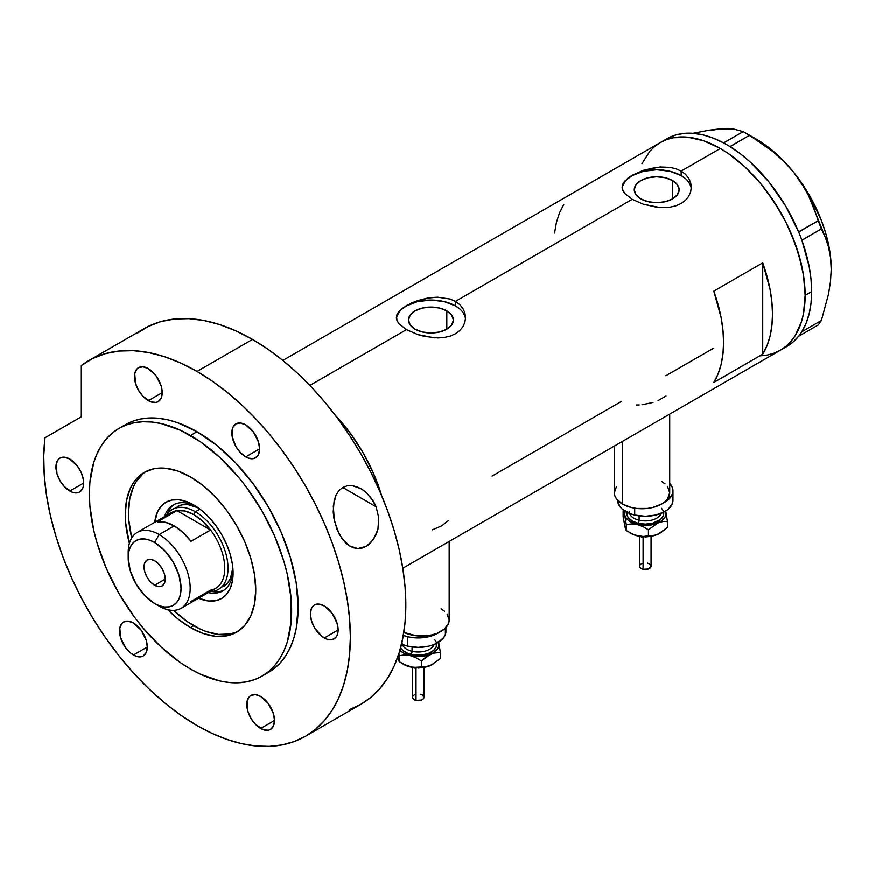 <?xml version="1.0" encoding="UTF-8"?>
<svg xmlns="http://www.w3.org/2000/svg" width="875" height="875" viewBox="0 0 875 875"><rect width="100%" height="100%" fill="white"/><g stroke="black" fill="none" stroke-linecap="round" stroke-linejoin="round"><path stroke-width="1.31" d="M622.453 441.427L622.453 504.077A27.683 15.98 0 0 0 652.63 507.544A27.683 15.98 0 0 0 669.714 492.778L667.603 498.892L665.044 501.648L661.609 504.077L652.63 507.544L647.434 508.452L636.628 508.452L631.433 507.544L622.453 504.077L622.453 441.427M403.834 632.406A27.683 15.98 0 0 0 433.267 634.561A27.683 15.98 0 0 0 449.17 620.102L448.645 623.219L444.511 628.983L436.877 633.391L432.086 634.867L426.891 635.775L416.095 635.775L403.834 632.406M446.83 310.887L446.83 329.208L439.545 332.019L430.948 333.003L422.363 332.019L415.078 329.208A22.444 12.961 180 0 1 408.505 320.053A22.444 12.961 180 0 1 422.363 308.077A22.444 12.961 180 0 1 446.83 310.887L451.686 315.087L453.403 320.053L451.686 325.008L446.83 329.208L446.83 310.887A22.444 12.961 180 0 1 453.403 320.053A22.444 12.961 180 0 1 439.545 332.019A22.444 12.961 180 0 1 415.078 329.208L410.222 325.008L408.505 320.053L410.222 315.087L415.078 310.887L422.363 308.077L430.948 307.092L439.545 308.077L446.83 310.887M672.58 180.545L672.58 198.877L665.306 201.677L656.709 202.672L648.123 201.677L640.839 198.877A22.444 12.961 180 0 1 634.266 189.711A22.444 12.961 180 0 1 648.123 177.734A22.444 12.961 180 0 1 672.58 180.545L677.447 184.745L679.153 189.711L677.447 194.666L672.58 198.877L672.58 180.545A22.444 12.961 180 0 1 679.153 189.711A22.444 12.961 180 0 1 665.306 201.677A22.444 12.961 180 0 1 640.839 198.877L635.972 194.666L634.266 189.711L635.972 184.745L640.839 180.545L648.123 177.734L656.709 176.75L665.306 177.734L672.58 180.545M691.261 188.595A34.606 19.983 0 0 0 681.177 175.58L681.177 171.062L685.508 174.267L688.691 178.161L690.659 182.58L691.316 187.25L690.659 191.92L688.691 196.35L685.508 200.266L681.166 203.481L675.916 205.811L669.911 207.189L660.089 207.539L643.519 204.258L632.242 199.314L455.427 301.405L459.747 304.609L462.941 308.503L464.898 312.922L465.555 317.581L464.898 322.262L462.941 326.692L459.747 330.608L455.416 333.823L450.155 336.153L444.15 337.531L437.675 337.98L424.233 336.394L417.769 334.6L406.481 329.656L398.956 323.739L397.009 320.677L396.517 316.039L398.967 311.445L406.492 305.561L417.758 300.595L427.569 298.113L437.664 297.205L450.155 299.064L455.427 301.405L632.242 199.314L624.717 193.397L622.77 190.334L622.114 187.239L622.77 184.155L624.728 181.103L632.242 175.219L643.519 170.253L656.72 167.267L669.922 167.322L675.916 168.722L681.177 171.062L720.333 148.455L728.645 153.727L744.953 166.895L760.309 183.105L767.452 192.172L780.303 211.772L785.892 222.13L790.858 232.706L798.689 254.166L803.523 275.33L804.737 285.545L805.153 295.378L803.523 313.545L801.5 321.705L795.134 335.759L790.858 341.534L785.892 346.391L780.303 350.295A119.952 69.256 -120 0 0 798.689 254.166A119.952 69.256 -120 0 0 720.333 148.455L681.177 171.062L685.508 174.267L688.691 178.161L690.659 182.58L691.316 187.239L690.659 191.92L688.691 196.35L685.508 200.266L681.166 203.481L675.916 205.811L669.911 207.189L656.72 207.222L643.519 204.258L632.242 199.314L624.717 193.397L622.267 188.781L622.77 184.155L627.933 178.095L632.242 175.219L643.519 170.253L660.089 166.961L669.922 167.322L675.916 168.722L681.177 171.062L681.177 175.58A34.606 19.983 0 0 0 644.58 170.997A34.606 19.983 0 0 0 622.191 188.333M402.183 308.438L411.764 302.903L417.758 300.595L430.959 297.609L437.664 297.205L450.155 299.064L455.427 301.405L455.427 305.922A34.606 19.983 0 0 0 418.819 301.339A34.606 19.983 0 0 0 396.43 318.675M465.5 318.938A34.606 19.983 0 0 0 455.427 305.922L455.427 301.405L459.747 304.609L462.941 308.503L464.898 312.922L465.555 317.592L464.898 322.262L462.941 326.692L459.747 330.608L455.416 333.823L450.155 336.153L444.15 337.531L434.328 337.87L417.769 334.6L406.481 329.656L309.87 385.438L406.481 329.656L398.956 323.739L397.009 320.677L396.353 317.581L397.009 314.497L398.967 311.445M335.42 415.45A119.952 69.256 60 0 1 381.478 495.217L373.592 473.616L363.048 452.681L350.197 433.081L335.42 415.45A119.952 69.256 -120 0 1 378.098 484.958L372.061 470.17L364.755 455.689L356.311 441.798L346.883 428.739L335.42 415.45M762.738 354.233L713.803 382.484A119.952 69.256 -120 0 0 713.803 291.145L762.738 262.883A119.952 69.256 60 0 1 762.738 354.233L713.803 382.484L718.036 374.117L721.109 364.558L722.969 353.959L723.592 342.464L722.969 330.258L721.109 317.505L713.803 291.145L762.738 262.883L762.738 354.233L762.738 262.883L770.044 289.253L771.903 302.006L772.527 314.212L771.903 325.697L770.044 336.306L766.97 345.866L762.738 354.233M621.644 401.33L492.1 476.109M713.803 348.119L665.952 375.736M720.333 148.455A119.952 69.256 -120 0 0 660.352 142.516L666.52 139.628L673.203 137.758L687.87 137.178L703.784 140.787L720.333 148.455L703.784 140.787L687.87 137.178L673.203 137.758L666.52 139.628L660.352 142.516A119.952 69.256 60 0 1 752.784 174.661A119.952 69.256 60 0 1 805.153 295.378A119.952 69.256 60 0 1 780.303 350.295L774.134 353.183L767.452 355.053L760.309 355.873L767.452 355.053L774.134 353.183L780.303 350.295L785.892 346.391L790.858 341.534L795.134 335.759L801.5 321.705L803.523 313.545L805.153 295.378L811.672 291.605L805.153 295.378L803.523 275.33L801.5 264.841L795.134 243.425L785.892 222.13L774.134 201.764L760.309 183.105L744.953 166.895L728.645 153.727L720.333 148.455M641.966 163.68L649.797 151.266L654.762 146.409L660.352 142.516L654.762 146.409L649.797 151.266L641.966 163.68M563.73 204.498L559.497 212.866L556.434 222.425L554.564 233.034M464.888 316.148L462.919 312.408M459.725 308.952L455.427 305.922L444.194 301.591L430.948 300.07L417.714 301.591L406.481 305.922L402.183 308.952M398.989 312.408L397.02 316.148M690.648 185.806L688.68 182.066M685.486 178.609L681.177 175.58L669.955 171.248L656.709 169.728L643.475 171.248L632.242 175.58L627.944 178.609M624.739 182.066L622.77 185.806M432.348 529.867L441.886 525.777L448.208 520.712M658.033 400.641L666.017 396.036M642.02 404.775L653.045 402.489M636.431 405.005L639.209 404.972M441.066 608.803L444.511 611.22M447.07 613.988L449.17 620.102L449.17 541.472M614.348 446.108L614.348 492.778A27.683 15.98 0 0 0 622.453 504.077L616.459 498.892L614.884 495.895L614.348 492.778L616.459 486.653M661.609 481.469L665.044 483.897M667.603 486.653L669.714 492.778L669.714 414.137M783.486 348.25A119.952 69.256 -120 0 0 786.833 346.522A119.952 69.256 -120 0 0 798.623 336.273A119.952 69.256 -120 0 0 799.794 334.742L800.822 333.288A119.952 69.256 -120 0 0 801.894 331.636A119.952 69.256 -120 0 0 811.672 291.605L811.048 279.398L809.189 266.645L801.894 240.286A119.952 69.256 -120 0 0 800.822 237.398L801.894 240.286L821.406 228.878L825.42 237.552L828.548 247.111L830.55 257.556L831.25 269.008L830.539 281.334L828.538 294.087L821.406 320.491L801.894 331.767L800.822 333.288A119.952 69.256 -120 0 0 801.894 331.636L806.127 323.258L809.189 313.698L811.048 303.1L811.672 291.605A119.952 69.256 -120 0 0 801.894 240.286A119.952 69.256 -120 0 0 800.822 237.398L799.794 234.762A119.952 69.256 -120 0 0 798.623 231.875L799.794 234.762A119.952 69.256 -120 0 0 798.623 231.875L785.663 206.019L769.267 182.295L750.378 162.116L740.348 153.727L730.111 146.65A119.952 69.256 -120 0 0 727.88 145.294L730.111 146.65L749.536 135.253L773.281 151.856L784.022 161.536L793.734 172.309L801.883 183.717L808.609 195.727L814.013 208.162L818.245 220.73L798.623 231.875A119.952 69.256 -120 0 0 730.111 146.65A119.952 69.256 -120 0 0 727.88 145.294L725.834 144.112A119.952 69.256 -120 0 0 723.592 142.877L725.834 144.112A119.952 69.256 -120 0 0 723.592 142.877L713.366 138.152L703.325 134.958L693.645 133.339L684.447 133.328L675.861 134.925L668.041 138.108M786.778 346.555L792.63 342.453L798.623 336.273A119.952 69.256 -120 0 0 799.794 334.742L798.722 336.262L818.245 324.997L798.722 336.262L801.894 331.767L821.406 320.491L818.245 324.997L821.406 320.491L828.538 294.087L830.539 281.334L831.25 269.008A106.116 61.261 -120 0 0 793.734 172.309L801.883 183.717L808.609 195.727L825.42 237.552L828.548 247.111L830.55 257.556L831.25 269.697M710.533 130.572L718.692 128.986L708.991 130.2L692.923 133.284L708.991 130.2L726.852 128.603L733.578 128.975L743.214 131.6L723.592 142.877A119.952 69.256 -120 0 0 666.87 138.753L282.844 360.467M727.497 129.062L718.692 128.986L733.578 128.975L743.214 131.6L761.742 143.161L773.281 151.856L784.022 161.536L793.734 172.309A106.116 61.261 -120 0 0 756.219 139.037L766.008 145.436L775.633 153.202L784.93 162.214L793.734 172.309L809.277 195.048L821.198 219.877L825.541 232.553L828.691 245.109L830.605 257.327L831.25 269.008A106.116 61.261 -120 0 1 831.25 269.391M749.536 135.253L730.013 146.53L723.691 142.877L743.214 131.6L749.536 135.253M821.406 228.878L801.894 240.155L798.722 231.995L818.245 220.73L821.406 228.878M195.956 506.341A49.602 28.634 -120 0 0 164.5 516.698A49.602 28.634 60 0 1 173.217 505.006A49.602 28.634 60 0 1 195.956 506.341M193.78 505.017L201.447 510.311L208.819 517.158L215.622 525.273L221.572 534.352L226.461 544.053L230.092 554.006L232.334 563.806L233.089 573.103L232.334 581.525L230.092 588.744L226.461 594.497L221.572 598.555L215.622 600.764L208.819 601.027L198.592 598.238A55.595 32.102 60 0 0 233.089 573.103A55.595 32.102 60 0 0 193.78 505.017L193.78 505.017A55.595 32.102 60 0 0 154.766 522.32L157.456 512.061L161.088 506.319L165.977 502.261L171.938 500.052L178.73 499.778L186.112 501.452L193.78 505.017M177.231 506.68A46.134 26.633 60 0 1 198.1 507.784L187.819 504.623L182.175 504.853L177.231 506.68M174.387 504.394A49.602 28.634 -120 0 0 167.125 514.358M238.252 631.214A92.28 53.277 60 0 1 193.78 625.745A92.28 53.277 60 0 1 173.567 610.378L187.381 621.698L200.178 629.081L206.511 631.652L218.75 634.43L230.027 633.981L235.167 632.548M377.202 485.472L378.098 484.958L378.098 487.463L378.098 484.958L377.202 485.472M143.336 473.484L136.238 481.666L133.492 486.773L129.784 498.761L128.527 512.739L128.844 520.297L131.742 537.917A92.28 53.277 60 0 1 146.038 471.483M211.663 591.511A49.602 28.634 -120 0 0 223.934 590.209M233.023 570.544A49.602 28.634 60 0 1 222.819 590.909A49.602 28.634 60 0 1 208.327 592.616A49.602 28.634 -120 0 0 233.023 570.544M213.719 591.806L219.789 591.555M171.139 507.303L167.902 512.433M223.366 586.6A46.134 26.633 60 0 0 232.848 567.984L230.442 578.452L227.423 583.231L218.477 589.422A46.134 26.633 60 0 1 210.12 591.577A46.134 26.633 -120 0 0 227.139 559.059A46.134 26.633 -120 0 0 195.409 511.798L193.78 514.62A43.827 25.309 60 0 1 210.58 530.031L191.002 541.33A43.827 25.309 -120 0 0 174.202 525.919L159.195 534.581L154.623 542.5A37.373 21.58 60 0 1 181.059 588.263A37.373 21.58 60 0 1 154.623 603.52L159.195 606.156A43.827 25.309 -120 0 0 190.192 588.263A43.827 25.309 -120 0 0 159.195 534.581A43.827 25.309 60 0 1 187.83 573.213A43.827 25.309 60 0 1 181.114 608.333A43.827 25.309 60 0 1 159.195 606.156L154.623 603.52L159.786 605.916L164.741 607.042L169.312 606.856L173.316 605.369L176.597 602.645L179.047 598.784L180.545 593.928L181.059 588.263L179.047 575.422L173.316 562.22L164.741 550.659L154.623 542.5L149.472 540.105L144.517 538.978L139.945 539.164L135.942 540.641L132.661 543.375L130.211 547.236L128.713 552.092L128.198 557.747L130.211 570.587L135.942 583.8L144.517 595.361L154.623 603.52A37.373 21.58 60 0 1 128.198 557.747A37.373 21.58 60 0 1 154.623 542.5L159.195 534.581L174.202 525.919A43.827 25.309 -120 0 0 157.402 521.938L176.98 510.628L210.58 530.031A43.827 25.309 60 0 1 210.58 590.177L191.002 601.475M154.623 585.255A14.995 8.662 60 0 1 144.834 572.042A14.995 8.662 60 0 1 147.131 560.022A14.995 8.662 60 0 1 154.623 560.766L158.681 564.036L162.127 568.684L164.423 573.978L165.233 579.13L154.623 585.255L150.566 581.973L147.131 577.336L144.834 572.042L144.025 566.891L144.834 562.669L147.131 560.022L150.566 559.355L154.623 560.766A14.995 8.662 60 0 1 164.423 573.978A14.995 8.662 60 0 1 162.127 585.998L158.681 586.666L154.623 585.255L165.233 579.13L164.423 583.352L162.127 585.998A14.995 8.662 60 0 1 154.623 585.255M181.114 608.333L215.688 588.361A43.827 25.309 -120 0 0 210.58 530.031L202.53 521.128L193.78 514.62L185.019 511.022L176.98 510.628A43.827 25.309 60 0 1 193.78 514.62L195.409 511.798A46.134 26.633 60 0 1 225.553 552.453A46.134 26.633 60 0 1 218.477 589.422M199.97 509.162L195.409 511.798L199.97 509.162M166.294 515.659A46.134 26.633 60 0 1 172.342 509.512A46.134 26.633 60 0 1 195.409 511.798A46.134 26.633 -120 0 0 166.294 515.659M167.738 515.966A43.827 25.309 60 0 1 176.98 510.628A43.827 25.309 -120 0 0 171.861 512.444L137.277 532.416A43.827 25.309 60 0 1 159.195 534.581A43.827 25.309 -120 0 0 128.198 552.475L128.198 557.747M128.297 555.275A43.827 25.309 60 0 1 137.277 532.416M210.58 530.031L191.002 541.33L182.963 532.438L174.202 525.919L165.441 522.32L157.402 521.938L176.98 510.628L210.58 530.031M349.967 546.241L342.212 539.022L336.973 529.386L333.834 517.891L333.211 511.908L334.195 500.347L336.011 495.152L338.844 490.744L342.672 487.528L347.277 485.822L352.264 485.68L357.284 486.927L362.064 489.322L366.45 492.669L373.581 501.528L376.13 506.778L378.755 517.847L377.956 529.266L373.625 539.383L366.439 546.317L357.82 548.592L349.355 545.88L345.57 542.872L339.336 534.45L334.392 520.844L333.298 506.034L336.011 495.152L338.844 490.744L342.672 487.528L347.277 485.822L352.264 485.68L361.102 488.742L366.45 492.669M370.311 496.77L376.13 506.778L342.727 487.495L376.13 506.778L378.755 517.847L377.956 529.266L376.206 534.614L370.3 543.375L366.439 546.317L362.206 548.089L357.82 548.592L353.489 547.827L349.355 545.88M190.52 627.627L193.78 625.745L190.52 627.627L177.789 618.833L167.694 609.689A92.28 53.277 60 0 0 190.52 627.627A92.28 53.277 60 0 0 236.655 632.198L226.767 635.863L215.48 636.311L203.241 633.533L190.52 627.627M190.52 476.952A92.28 53.277 60 0 1 250.797 558.261A92.28 53.277 60 0 1 236.655 632.198L244.77 625.472L250.797 615.923L254.505 603.936L255.763 589.958L254.505 574.536L250.797 558.261L244.77 541.756L236.655 525.656L226.767 510.573L215.48 497.098L203.241 485.745L190.52 476.952L177.789 471.045L165.55 468.267L154.262 468.716L144.375 472.38A92.28 53.277 60 0 1 190.52 476.952M197.039 431.747A143.03 82.578 -120 0 0 125.53 424.659L132.88 421.203L140.853 418.983L149.363 418.009L158.342 418.283L167.683 419.825L177.308 422.592L197.039 431.747L216.77 445.375L235.747 462.973L253.225 483.864L268.548 507.238L281.127 532.197L290.478 557.78L296.231 583.012L298.178 606.911L296.231 628.567L293.814 638.302L290.478 647.161L286.234 655.069L281.127 661.948L275.22 667.745L268.548 672.383A143.03 82.578 -120 0 0 290.478 557.78A143.03 82.578 -120 0 0 197.039 431.747L190.52 435.509L197.039 431.747M190.52 669.069A143.03 82.578 60 0 1 97.081 543.036A143.03 82.578 60 0 1 119 428.422A143.03 82.578 60 0 1 190.52 435.509A143.03 82.578 60 0 1 283.948 561.542A143.03 82.578 60 0 1 262.03 676.156A143.03 82.578 60 0 1 190.52 669.069L200.43 674.231L219.877 680.991L229.217 682.522L238.186 682.806L246.706 681.833L254.669 679.602L262.03 676.156L268.691 671.508L274.608 665.722L279.705 658.831L283.948 650.923L287.295 642.064L291.167 621.841L291.167 598.948L287.295 574.262L283.948 561.542L274.608 535.959L262.03 511L246.706 487.627L238.186 476.82L219.877 457.483L200.43 441.798L180.6 430.347L161.153 423.587L151.812 422.056L142.844 421.772L134.323 422.745L126.361 424.977L119 428.422L112.339 433.07L106.422 438.856L101.325 445.747L97.081 453.655L93.734 462.514L89.862 482.738L89.381 493.905L89.862 505.63L93.734 530.316L97.081 543.036L106.422 568.619L119 593.578L134.323 616.952L142.844 627.758L161.153 647.095L180.6 662.78L190.52 669.069M349.77 709.527L360.927 704.298A216.847 125.202 -120 0 0 394.166 530.534A216.847 125.202 -120 0 0 252.503 339.445A216.847 125.202 -120 0 0 144.08 328.705L88.616 360.73A216.847 125.202 60 0 1 197.039 371.47L252.503 339.445L197.039 371.47A216.847 125.202 60 0 1 338.702 562.559A216.847 125.202 60 0 1 305.462 736.312A216.847 125.202 60 0 1 197.039 725.572A216.847 125.202 60 0 1 44.997 437.795L43.75 455.831L44.231 474.906L46.43 494.823L50.345 515.342L55.902 536.233L63.055 557.266L71.717 578.189L81.802 598.795L93.188 618.822L105.744 638.061L119.328 656.283L133.787 673.291L148.969 688.898L164.686 702.909L180.775 715.181L197.039 725.572L212.067 733.403L226.953 739.441L241.555 743.652L255.719 745.981L269.325 746.397L282.231 744.92L294.317 741.552L305.462 736.312L315.569 729.28L324.527 720.497L332.27 710.062L338.702 698.064L343.766 684.633L347.43 669.889L349.639 653.975L350.372 637.044L349.639 619.27L347.43 600.808L343.766 581.842L338.702 562.548L332.27 543.134L324.527 523.764L315.569 504.634L305.462 485.92L294.317 467.819L282.231 450.494L269.325 434.109L255.719 418.819L241.555 404.786L226.953 392.142L212.067 380.997L197.039 371.47L180.677 363.038L164.5 356.716L148.695 352.592L133.448 350.7L118.923 351.072L105.295 353.697L92.706 358.542L81.309 365.564A216.847 125.202 60 0 1 88.616 360.73M69.803 459.058A19.611 11.32 60 0 1 82.611 476.339A19.611 11.32 60 0 1 79.614 492.045A19.611 11.32 60 0 1 69.803 491.072L83.672 483.066L69.803 491.072A19.611 11.32 60 0 1 56.995 473.791A19.611 11.32 60 0 1 60.003 458.084A19.611 11.32 60 0 1 69.803 459.058L77.514 466.2L81.331 472.828L83.409 479.795L83.409 486.041L82.611 488.589L79.614 492.045L77.514 492.822L72.516 492.33L64.498 486.795L60.003 480.725L56.995 473.791L56.208 464.089L58.275 459.517L60.003 458.084L64.498 457.209L69.803 459.058M148.345 368.67A19.611 11.32 60 0 1 161.164 385.952A19.611 11.32 60 0 1 158.156 401.658A19.611 11.32 60 0 1 148.345 400.684L162.214 392.678L148.345 400.684A19.611 11.32 60 0 1 135.537 383.414A19.611 11.32 60 0 1 138.545 367.697A19.611 11.32 60 0 1 148.345 368.67L156.056 375.812L161.164 385.952L162.214 392.678L161.164 398.202L158.156 401.658L156.056 402.434L151.058 401.942L143.041 396.408L138.545 390.337L135.537 383.414L134.75 373.702L136.817 369.13L138.545 367.697L143.041 366.822L148.345 368.67M245.733 424.889A19.611 11.32 60 0 1 258.541 442.17A19.611 11.32 60 0 1 255.533 457.877A19.611 11.32 60 0 1 245.733 456.914L259.591 448.908L245.733 456.914A19.611 11.32 60 0 1 232.925 439.633A19.611 11.32 60 0 1 235.922 423.916A19.611 11.32 60 0 1 245.733 424.889L253.433 432.031L258.541 442.17L259.591 448.908L258.541 454.42L257.261 456.455L253.433 458.664L248.434 458.161L245.733 456.914L240.428 452.627L235.922 446.556L232.127 436.177L232.127 429.92L232.925 427.372L235.922 423.916L240.428 423.041L245.733 424.889M324.275 605.97A19.611 11.32 60 0 1 337.083 623.252A19.611 11.32 60 0 1 334.075 638.958A19.611 11.32 60 0 1 324.275 637.995L338.144 629.989L324.275 637.995A19.611 11.32 60 0 1 311.467 620.714A19.611 11.32 60 0 1 314.464 604.997A19.611 11.32 60 0 1 324.275 605.97L331.975 613.112L337.083 623.252L338.144 629.989L337.083 635.502L335.803 637.536L331.975 639.734L326.977 639.242L321.573 636.125L314.464 627.638L311.467 620.714L310.406 613.977L311.467 608.453L312.747 606.43L314.464 604.997L318.97 604.122L324.275 605.97M260.652 696.478A19.611 11.32 60 0 1 273.47 713.759A19.611 11.32 60 0 1 270.462 729.466A19.611 11.32 60 0 1 260.652 728.492L274.52 720.486L260.652 728.492A19.611 11.32 60 0 1 247.844 711.222A19.611 11.32 60 0 1 250.852 695.505A19.611 11.32 60 0 1 260.652 696.478L268.363 703.62L273.47 713.759L274.52 720.486L273.47 726.009L270.462 729.466L268.363 730.242L263.364 729.75L255.347 724.216L250.852 718.145L247.844 711.222L247.056 701.509L249.123 696.938L250.852 695.505L255.347 694.63L260.652 696.478M133.427 623.022A19.611 11.32 60 0 1 146.234 640.292A19.611 11.32 60 0 1 143.227 656.009A19.611 11.32 60 0 1 133.427 655.036L147.284 647.03L133.427 655.036A19.611 11.32 60 0 1 120.608 637.755A19.611 11.32 60 0 1 123.616 622.048A19.611 11.32 60 0 1 133.427 623.022L141.127 630.164L146.234 640.292L147.284 647.03L146.234 652.553L143.227 656.009L141.127 656.786L136.128 656.294L130.714 653.166L125.716 647.894L120.608 637.755L119.82 628.053L121.898 623.481L123.616 622.048L128.122 621.173L133.427 623.022M81.309 365.564L81.309 416.828L44.997 437.795L81.309 416.828L81.309 365.564M305.462 736.312L360.927 704.298L371.033 697.255L379.991 688.472L387.723 678.037L394.166 666.05L399.23 652.608L402.883 637.864L405.092 621.961L405.836 605.03L405.092 587.245L402.883 568.783L399.23 549.817L394.166 530.534L387.723 511.109L379.991 491.739L371.033 472.609L360.927 453.906L349.77 435.794L337.684 418.469L324.778 402.084L311.183 386.805L297.008 372.772L282.417 360.117L267.531 348.983L252.503 339.445L236.141 331.012L219.964 324.691L204.159 320.567L188.912 318.675L174.387 319.047L160.748 321.672L148.17 326.517L136.773 333.539M265.212 674.144A143.03 82.578 -120 0 0 268.548 672.383L262.03 676.156M129.391 543.353L125.584 522.189L125.267 514.62L126.525 500.642L130.233 488.655L132.967 483.547L136.259 479.106L144.375 472.38A92.28 53.277 60 0 0 129.391 543.353M643.092 537.261L643.092 569.308A5.764 3.325 -0 0 0 651.066 566.234L648.495 569.002L643.092 569.308L643.092 537.261M629.147 511.613A16.144 9.319 0 0 0 639.122 520.22A2.308 0.722 -76.6 0 1 638.236 523.337A18.452 10.653 180 0 1 626.959 512.28M629.453 513.417A16.144 9.319 0 0 0 639.122 520.22L639.122 515.889L639.122 520.22A16.144 9.319 -0 0 0 661.139 513.417M634.714 508.189L634.714 515.08A27.683 15.98 -0 0 0 672.973 500.303L672.448 503.42L668.314 509.184L664.88 511.602L655.9 515.069L645.302 516.294L634.714 515.08L634.714 508.189M663.163 503.092L668.314 499.767L672.448 494.003L672.438 487.769L669.714 483.361A27.683 15.98 180 0 1 672.973 490.886A27.683 15.98 180 0 1 663.173 503.092M665.35 510.387L666.05 513.483L665.35 516.589L661.773 520.789L655.681 523.873L645.302 525.481L637.361 524.573L628.83 520.789L626.117 518.087L624.706 515.058L625.242 510.398M627.189 511.416L627.189 515.572L628.25 517.573L632.253 521.03L638.236 523.337L645.302 524.147L652.367 523.337L660.647 519.411L663.392 515.572L663.392 511.405M617.608 500.303L617.608 500.303A27.683 15.98 0 0 0 634.714 515.08L629.923 513.603L622.278 509.195L619.719 506.428L617.608 500.314M672.438 497.186L672.973 500.303L672.973 490.886M661.445 508.331A18.452 10.653 180 0 1 659.061 520.592A18.452 10.653 180 0 1 638.236 523.337A2.308 0.722 103.4 0 0 639.122 520.22A16.144 9.319 -0 0 0 660.253 515.112M625.242 527.898L623.142 516.884L623.142 510.825L623.689 510.3L623.142 510.825L624.706 515.058A20.759 11.988 180 0 1 624.936 511.142M665.645 511.142A20.759 11.988 180 0 1 665.875 511.919L667.45 521.402L667.45 527.461L660.439 532.995L655.473 535.205L648.43 535.894L648.43 529.834L648.43 535.894L643.048 536.495L637.361 535.872L630.623 533.269A20.759 11.988 0 0 0 637.361 535.872A20.759 11.988 0 0 0 657.934 534.297L653.056 535.741L643.048 536.495L634.463 534.986L626.281 530.6L626.281 524.541L631.663 523.939L637.361 524.573L643.059 526.663L648.43 529.834L657.934 522.998L662.823 521.566L667.45 521.402L665.875 511.919A20.759 11.988 180 0 1 657.934 522.998A20.759 11.988 180 0 1 637.361 524.573L643.059 526.663L648.43 529.834L657.934 522.998L662.823 521.566L667.45 521.402L667.45 527.461L657.934 534.297A20.759 11.988 -0 0 0 659.98 533.269L655.681 535.172L648.014 536.681L639.931 536.375L634.463 534.986L626.281 530.6L625.516 529.167L623.142 516.884L623.142 510.825L624.706 515.058L626.281 524.541L631.663 523.939L637.361 524.573A20.759 11.988 180 0 1 624.706 515.058L626.281 524.541L626.281 530.6L624.531 524.803M665.875 511.919L665.47 510.333L665.875 511.919M625.242 521.697L626.106 520.209M648.386 536.637L645.302 536.987M643.727 536.9L642.206 536.637A2.308 0.722 -76.6 0 1 641.67 536.998L639.603 536.32M648.495 529.561L647.5 529.255M639.527 566.234A5.764 3.325 0 0 0 643.092 569.308L640.5 568.083L639.527 566.234L639.527 536.309M639.636 565.578L640.5 564.386M641.211 563.883L643.081 563.161M647.5 563.15L648.495 563.467M649.37 563.872L651.066 566.234L651.066 536.309M416.03 668.358L416.03 700.405A5.764 3.325 -0 0 0 423.992 697.32L423.03 699.169L421.433 700.088L416.03 700.405L416.03 668.358M402.084 642.698A16.144 9.319 0 0 0 412.059 651.317A2.308 0.722 -76.6 0 1 411.173 654.434A18.452 10.653 180 0 1 400.619 647.784L402.894 650.508L407.98 653.45L414.641 655.036L421.838 655.036L428.488 653.439L433.584 650.497L436.33 646.658L436.33 642.502M402.391 644.503A16.144 9.319 0 0 0 412.059 651.317L412.059 646.986L412.059 651.317A16.144 9.319 -0 0 0 434.077 644.503M445.375 628.272L445.386 634.517L443.811 637.514L437.817 642.698L433.617 644.689L428.837 646.166L418.239 647.38L407.652 646.166L401.538 644.153A27.683 15.98 0 0 0 407.652 646.166L407.652 636.748L412.836 637.656L423.642 637.656L433.617 635.272L439.37 632.297A27.683 15.98 180 0 1 407.652 636.748L407.652 646.166A27.683 15.98 -0 0 0 445.911 631.4L445.911 627.627M438.288 641.473L438.812 646.144L437.413 649.173L432.917 653.056L426.18 655.659L418.239 656.567L410.288 655.659L403.55 653.067L399.941 650.256A20.759 11.988 180 0 0 410.288 655.659L415.997 657.759L421.367 660.931L430.872 654.095A20.759 11.988 180 0 1 410.288 655.659L415.997 657.759L421.367 660.931L421.367 666.991L413.175 667.461L403.55 664.366A20.759 11.988 0 0 0 410.288 666.958A20.759 11.988 0 0 0 430.872 665.394L420.952 667.767L410.288 666.958L404.589 664.869L399.219 661.697L397.633 657.409M402.861 635.272L407.652 636.748A27.683 15.98 180 0 1 403.331 635.447M434.383 639.428A18.452 10.653 180 0 1 431.998 651.678A18.452 10.653 180 0 1 411.173 654.434A2.308 0.722 103.4 0 0 412.059 651.317A16.144 9.319 -0 0 0 433.191 646.209M438.583 642.228A20.759 11.988 180 0 1 438.812 643.016L440.387 652.498L440.387 658.558L430.872 665.394L425.994 666.827L421.367 666.991L421.367 660.931L425.961 657.005L433.333 653.188L440.387 652.498L438.812 643.016A20.759 11.988 180 0 1 430.872 654.095L435.761 652.663L440.387 652.498L440.387 658.558L430.872 665.394A20.759 11.988 -0 0 0 432.906 664.366L425.994 666.827L413.175 667.461L407.4 666.083L399.219 661.697L398.934 653.57L399.219 655.638L404.6 655.036L410.288 655.659L404.6 655.036L399.219 655.638L399.219 661.697L398.18 658.995M438.812 643.016L438.408 641.43L438.812 643.016M421.323 667.723L418.228 668.084M416.653 667.997L415.144 667.723A2.308 0.722 -76.6 0 1 414.608 668.084L412.541 667.417M421.433 660.647L420.438 660.341M412.464 697.32A5.764 3.325 0 0 0 416.03 700.405L413.438 699.18L412.464 697.331L412.464 667.406M412.573 696.675L413.438 695.472M414.148 694.969L416.019 694.247M420.438 694.247L421.433 694.553M422.308 694.969L423.992 697.32L423.992 667.406M786.833 346.522L402.806 568.236M756.219 139.037L746.43 133.394M125.53 424.659L119 428.422M650.978 536.32L641.67 536.998M630.612 533.269L629.398 532.569M423.916 667.417L414.608 668.084M403.55 664.366L402.336 663.666"/></g></svg>
